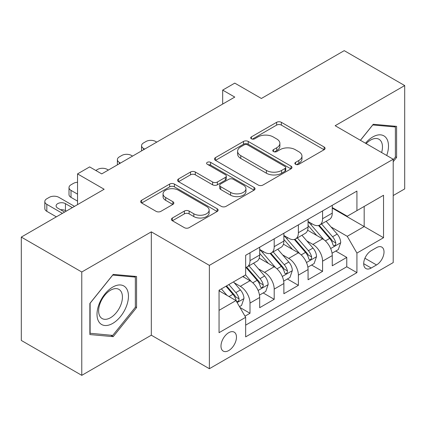 <?xml version="1.0" encoding="UTF-8"?>
<svg xmlns="http://www.w3.org/2000/svg" width="426" height="426" viewBox="0 0 426 426"><rect width="100%" height="100%" fill="white"/><g stroke="black" fill="none" stroke-linecap="round" stroke-linejoin="round"><path stroke-width="0.64" d="M295.553 164.298A2.348 1.358 0 0 0 298.876 164.298L324.106 149.734A3.36 1.938 0 0 0 325.086 148.365A3.36 1.938 0 0 0 324.106 146.991L281.368 122.321A3.36 1.938 0 0 0 276.618 122.321L251.393 136.884A2.348 1.358 0 0 0 250.701 137.843A2.348 1.358 0 0 0 251.393 138.801A2.348 1.358 0 0 0 254.716 138.801L257.98 136.916A10.746 6.204 0 0 1 273.178 136.916L276.735 138.972A10.746 6.204 0 0 1 279.882 143.36A10.746 6.204 0 0 1 276.735 147.747L273.471 149.632A2.348 1.358 0 0 0 272.784 150.591A2.348 1.358 0 0 0 273.471 151.549A2.348 1.358 0 0 0 276.793 151.549L280.063 149.664A10.746 6.204 0 0 1 295.255 149.664L298.818 151.725A10.746 6.204 0 0 1 301.965 156.108A10.746 6.204 0 0 1 298.818 160.495L295.553 162.381A2.348 1.358 0 0 0 294.867 163.339A2.348 1.358 0 0 0 295.553 164.298L295.553 162.381M228.725 350.561A10.948 6.321 120 0 0 235.876 340.917A10.948 6.321 120 0 0 234.199 332.142A10.948 6.321 120 0 0 228.725 332.685A10.948 6.321 120 0 0 221.573 342.334A10.948 6.321 120 0 0 223.251 351.104A10.948 6.321 120 0 0 228.725 350.561M172.386 218A3.36 1.938 0 0 0 171.401 219.374A3.36 1.938 0 0 0 172.386 220.743L184.373 227.665A3.36 1.938 0 0 0 189.123 227.665L217.143 211.488A3.36 1.938 0 0 0 218.123 210.119A3.36 1.938 0 0 0 217.143 208.751L174.404 184.075A3.36 1.938 0 0 0 169.655 184.075L141.634 200.252A3.36 1.938 0 0 0 140.655 201.62A3.36 1.938 0 0 0 141.634 202.989L156.118 211.355A3.36 1.938 0 0 0 160.868 211.355L172.86 204.432A3.36 1.938 0 0 0 173.845 203.058A3.36 1.938 0 0 0 172.86 201.69L165.677 197.542A8.983 5.187 0 0 1 163.046 193.878A8.983 5.187 0 0 1 168.59 189.085A8.983 5.187 0 0 1 178.382 190.209L206.514 206.45A8.983 5.187 0 0 1 209.145 210.119A8.983 5.187 0 0 1 203.601 214.912A8.983 5.187 0 0 1 193.814 213.788L189.123 211.078A3.36 1.938 0 0 0 184.373 211.078L172.386 218L172.386 220.743M393.209 195.545L404.7 188.91L404.7 85.562L344.229 50.651L261.378 98.481L234.769 83.118L222.676 90.104L234.769 97.085L101.729 173.893L89.636 166.912L77.543 173.893L77.543 204.618M81.771 272.006L81.771 375.349L151.315 335.198L151.315 231.85L81.771 272.006L21.3 237.09L104.146 189.256L77.543 173.893M151.315 231.85L209.374 265.371L393.209 159.233L393.209 262.581L209.374 368.719L209.374 265.371M404.7 85.562L335.155 125.713L393.209 159.233M258.215 185.033A3.36 1.938 0 0 0 262.964 185.033L290.985 168.856A3.36 1.938 0 0 0 291.964 167.487A3.36 1.938 0 0 0 290.985 166.119L248.246 141.443A3.36 1.938 0 0 0 243.496 141.443L215.481 157.615A3.36 1.938 0 0 0 214.496 158.989A3.36 1.938 0 0 0 215.481 160.357L258.215 185.033M208.229 164.809A2.348 1.358 0 0 1 210.609 165.139L210.609 162.349L254.061 187.435A3.36 1.938 0 0 1 255.046 188.803A3.36 1.938 0 0 1 254.061 190.172L226.046 206.349A3.36 1.938 0 0 1 221.296 206.349L178.558 181.673L178.558 178.936A3.36 1.938 0 0 0 177.573 180.304A3.36 1.938 0 0 0 178.558 181.673M178.558 178.936L190.55 172.013A3.36 1.938 0 0 1 195.294 172.013L212.627 182.019A3.36 1.938 0 0 0 217.377 182.019L225.333 177.424A3.36 1.938 0 0 0 226.318 176.055A3.36 1.938 0 0 0 225.333 174.681L207.286 164.266A2.348 1.358 0 0 1 206.599 163.307A2.348 1.358 0 0 1 208.048 162.05A2.348 1.358 0 0 1 210.609 162.349M81.771 375.349L21.3 340.438L21.3 237.09M244.993 316.172L250.009 313.275L239.971 307.476M234.263 282.811L240.333 286.32A13.685 7.902 60 0 1 250.009 303.078L259.684 297.492L259.684 307.689L274.2 299.308L263.193 292.955M258.449 268.849L264.525 272.352A13.685 7.902 60 0 1 274.2 289.11L283.876 283.524L283.876 293.722L298.386 285.34L287.38 278.987M282.64 254.881L288.711 258.39A13.685 7.902 60 0 1 298.386 275.148L308.062 269.562L308.062 279.754L322.578 271.378L322.578 261.181A13.685 7.902 -120 0 0 312.902 244.423L306.827 240.914M311.571 265.02L322.578 271.378M259.684 297.492A13.685 7.902 -120 0 0 250.009 280.734L242.751 276.543M283.876 283.524A13.685 7.902 -120 0 0 274.2 266.767L259.237 258.129M308.062 269.562A13.685 7.902 -120 0 0 298.386 252.804L283.428 244.167M376.52 247.634L371.2 250.706A10.602 6.124 120 0 0 364.273 260.052A10.602 6.124 120 0 0 365.897 268.55A10.602 6.124 120 0 0 371.2 268.023L376.52 264.951A10.602 6.124 120 0 0 383.448 255.605A10.602 6.124 120 0 0 381.824 247.112A10.602 6.124 120 0 0 376.52 247.634M219.049 310.341L235.977 300.564L245.653 317.322L245.653 336.875L356.924 272.635L356.924 253.081L347.249 236.323L331.018 226.951M245.653 317.322L219.049 332.685L219.049 290.228L245.653 274.866L245.653 255.312L356.924 191.072L356.924 210.625L383.533 195.262L383.533 237.719L356.924 253.081M259.684 249.45L264.525 252.245A13.685 7.902 60 0 0 271.367 252.922L281.043 247.336A13.685 7.902 -120 0 0 283.876 241.068L283.876 233.251M283.876 235.482L288.711 238.278A13.685 7.902 60 0 0 295.553 238.954L305.229 233.368A13.685 7.902 -120 0 0 308.062 227.106L308.062 219.284M245.653 325.144L346.769 266.767L346.769 257.41L332.253 265.792L332.253 255.595A13.685 7.902 -120 0 0 322.578 238.837L307.62 230.2M308.062 221.52L312.902 224.31A13.685 7.902 -120 0 0 319.745 224.992A13.685 7.902 -120 0 0 322.578 218.724L322.578 210.902M319.745 224.992L329.42 219.406A13.685 7.902 -120 0 0 332.253 213.138L332.253 205.316M250.009 252.799L250.009 260.621A13.685 7.902 60 0 1 247.176 266.884A13.685 7.902 60 0 1 245.653 267.437M247.176 266.884L256.851 261.298A13.685 7.902 -120 0 0 259.684 255.036L259.684 247.213M274.2 238.837L274.2 246.659A13.685 7.902 60 0 1 271.367 252.922M298.386 224.869L298.386 232.692A13.685 7.902 60 0 1 295.553 238.954M298.386 275.148L298.386 285.34M274.2 289.11L274.2 299.308M250.009 303.078L250.009 313.275M235.977 300.564L219.049 290.788M347.249 236.323L364.182 226.547L364.182 206.434L383.533 195.262M332.253 208.112L383.533 237.719M332.253 207.553L347.249 216.211L356.924 210.625M151.315 335.198L209.374 368.719M222.676 90.104L222.676 104.066M335.763 251.058L346.769 257.41M346.769 266.767L356.924 272.635M393.209 161.688L396.595 157.476L396.595 126.352L373.256 124.27L360.385 140.282M89.875 334.559L113.22 336.647L136.56 307.609L136.56 276.485L113.22 274.397L89.875 303.434L89.875 334.559M395.387 156.779L396.595 157.476M135.351 306.906L136.56 307.609M110.755 335.219L113.22 336.647M296.491 164.633L298.818 163.291A10.746 6.204 0 0 0 301.965 158.903L301.965 156.108M279.882 143.36L279.882 146.155A10.746 6.204 0 0 1 276.735 150.543L274.413 151.885M324.058 149.76L281.368 125.111A3.36 1.938 0 0 0 276.618 125.111L252.33 139.137M290.937 168.882L248.246 144.233A3.36 1.938 0 0 0 243.496 144.233L215.524 160.384M285.047 168.446A2.348 1.358 0 0 0 285.734 167.487A2.348 1.358 0 0 0 285.047 166.529L247.533 144.867A2.348 1.358 0 0 0 244.21 144.867L240.765 146.858A10.746 6.204 0 0 0 237.617 151.241A10.746 6.204 0 0 0 240.765 155.628L266.41 170.432A10.746 6.204 0 0 0 281.602 170.432L285.047 168.446L285.047 171.241A2.348 1.358 0 0 0 285.734 170.283L285.734 167.487M237.617 151.241L237.617 154.036A10.746 6.204 0 0 0 240.765 158.424L240.765 155.628M285.047 171.241L281.602 173.228A10.746 6.204 0 0 1 266.41 173.228L240.765 158.424M178.6 181.7L190.55 174.804L190.55 172.013M226.318 176.055L226.318 178.845A3.36 1.938 0 0 1 225.333 180.219L217.377 184.809A3.36 1.938 0 0 1 212.627 184.809L195.294 174.804A3.36 1.938 0 0 0 190.55 174.804M210.609 165.139L254.018 190.198M230.615 192.403A8.983 5.187 0 0 0 240.402 193.526A8.983 5.187 0 0 0 245.951 188.734A8.983 5.187 0 0 0 243.321 185.07L233.405 179.346A3.36 1.938 0 0 0 228.655 179.346L220.7 183.936A3.36 1.938 0 0 0 219.72 185.31A3.36 1.938 0 0 0 220.7 186.679L230.615 192.403L230.615 195.193A8.983 5.187 0 0 0 240.402 196.317A8.983 5.187 0 0 0 245.951 191.53L245.951 188.734M219.72 185.31L219.72 188.1A3.36 1.938 0 0 0 220.7 189.474L220.7 186.679M230.615 195.193L220.7 189.474M209.145 210.119L209.145 212.915A8.983 5.187 0 0 1 203.601 217.702A8.983 5.187 0 0 1 193.814 216.578L189.123 213.873A3.36 1.938 0 0 0 184.373 213.873L172.429 220.769M163.046 193.878L163.046 196.668A8.983 5.187 0 0 0 165.677 200.337L165.677 197.542M172.812 204.459L165.677 200.337M217.095 211.514L174.404 186.865A3.36 1.938 0 0 0 169.655 186.865L141.682 203.016M332.051 253.198L338.303 249.588L340.72 242.607A9.063 5.234 -120 0 0 337.19 234.092L326.135 221.296M144.664 149.105L143.578 148.477A6.843 3.951 0 0 1 141.57 145.687A6.843 3.951 0 0 1 143.578 142.891L145.996 141.496A6.843 3.951 0 0 1 155.671 141.496L156.757 142.124M323.92 239.721L310.815 224.545A26.172 15.107 -120 0 0 308.062 221.669M316.731 235.461L309.404 226.973A21.721 12.54 -120 0 0 308.062 225.514M318.51 225.482L329.692 238.422A9.063 5.234 60 0 1 332.919 244.668L333.579 245.743L334.804 245.573L335.624 244.577L335.826 242.996A9.063 5.234 -120 0 0 332.594 236.75L321.539 223.954M319.17 225.269L331.178 239.178A4.617 2.668 60 0 1 332.344 240.983L335.826 242.996M386.707 155.474A22.237 12.839 120 0 0 372.771 136.959A22.237 12.839 120 0 0 365.487 143.227M381.621 152.545A16.838 9.718 120 0 0 378.98 139.259A16.838 9.718 120 0 0 370.567 140.095A16.838 9.718 120 0 0 366.158 143.615M360.433 140.308L372.771 124.956L395.387 126.975L395.387 157.135L393.209 159.841M393.89 126.112L395.387 126.975M126.352 306.459A22.237 12.839 120 0 0 120.595 284.978A22.237 12.839 120 0 0 99.12 304.026A22.237 12.839 120 0 0 104.876 325.507A22.237 12.839 120 0 0 126.352 306.459M120.84 304.888A16.838 9.718 120 0 0 118.95 289.392A16.838 9.718 120 0 0 100.222 303.051A16.838 9.718 120 0 0 102.112 318.547A16.838 9.718 120 0 0 120.84 304.888M90.12 333.377L90.12 303.221L112.736 275.084L135.351 277.108L135.351 307.263L112.736 335.4L89.875 333.238M133.855 276.24L135.351 277.108M307.86 267.166L314.111 263.556L316.529 256.574A9.063 5.234 -120 0 0 312.998 248.06L301.949 235.264M120.473 163.073L119.386 162.444A6.843 3.951 -0 0 1 117.384 159.654A6.843 3.951 -0 0 1 119.386 156.859L121.804 155.463A6.843 3.951 -0 0 1 131.48 155.463L132.571 156.092M299.734 253.688L286.623 238.512A26.172 15.107 -120 0 0 283.876 235.637M292.545 249.428L285.212 240.94A21.721 12.54 -120 0 0 283.876 239.481M294.323 239.449L305.501 252.389A9.063 5.234 60 0 1 308.733 258.635L309.393 259.711L310.618 259.535L311.438 258.539L311.635 256.958A9.063 5.234 -120 0 0 308.403 250.712L297.353 237.916M294.978 239.236L306.992 253.145A4.617 2.668 60 0 1 308.152 254.95L311.635 256.958M283.673 281.128L289.92 277.523L292.337 270.537A9.063 5.234 -120 0 0 288.812 262.027L277.757 249.231M95.802 170.475L97.618 169.426A6.843 3.951 -0 0 1 107.293 169.426L108.38 170.054M275.542 267.65L262.437 252.474A26.172 15.107 -120 0 0 259.684 249.599M268.353 263.396L261.026 254.908A21.721 12.54 -120 0 0 259.684 253.449M270.132 253.411L281.309 266.356A9.063 5.234 60 0 1 284.541 272.603L285.202 273.673L286.426 273.503L287.246 272.507L287.443 270.925A9.063 5.234 -120 0 0 284.211 264.679L273.162 251.883M270.792 253.204L282.8 267.107A4.617 2.668 60 0 1 283.966 268.912L287.443 270.925M259.482 295.096L265.733 291.485L268.151 284.504A9.063 5.234 -120 0 0 264.621 275.989L253.566 263.193M251.356 281.618L245.568 274.919M77.543 194.149L71.009 190.374L71.009 197.36A6.843 3.951 180 0 1 69.007 194.565L69.007 187.584A6.843 3.951 -0 0 0 71.009 190.374M77.543 201.131L71.009 197.36M244.167 277.358L243.225 276.272M245.94 267.379L257.123 280.319A9.063 5.234 60 0 1 260.355 286.565L261.016 287.641L262.24 287.47L263.06 286.469L263.257 284.887A9.063 5.234 -120 0 0 260.025 278.647L248.97 265.851M246.601 267.166L258.614 281.075A4.617 2.668 60 0 1 259.775 282.88L263.257 284.887M77.543 182.259A6.843 3.951 -0 0 0 73.426 183.393L71.009 184.788A6.843 3.951 -0 0 0 69.007 187.584M239.487 306.64L241.542 305.453L243.96 298.466A9.063 5.234 -120 0 0 240.429 289.957L233.475 281.9M62.42 213.351L46.817 204.342A6.843 3.951 -0 0 1 44.815 201.551A6.843 3.951 -0 0 1 46.817 198.756L49.24 197.36A6.843 3.951 -0 0 1 58.916 197.36L74.518 206.365M226.978 295.367L221.376 288.881M56.376 216.839L46.817 211.323A6.843 3.951 180 0 1 44.815 208.532L44.815 201.551M219.976 291.325L219.049 290.25M66.291 211.115L65.444 210.625A5.474 3.158 -0 0 0 60.551 209.757M225.972 286.229L232.931 294.286A9.063 5.234 60 0 1 236.164 300.532L236.824 301.608L238.049 301.432L238.869 300.437L239.066 298.855A9.063 5.234 -120 0 0 235.834 292.609L228.879 284.552M226.536 285.905L234.422 295.037A4.617 2.668 60 0 1 235.589 296.847L239.066 298.855M72.34 207.622L65.444 203.644A5.474 3.158 -0 0 0 59.48 202.957A5.474 3.158 -0 0 0 56.104 205.88A5.474 3.158 -0 0 0 57.707 208.112L64.598 212.089M240.333 286.32L250.009 280.734M264.525 272.352L274.2 266.767M288.711 258.39L298.386 252.804M312.902 244.423L322.578 238.837M322.578 218.724L332.253 213.138M250.009 260.621L259.684 255.036M274.2 246.659L283.876 241.068M298.386 232.692L308.062 227.106M322.578 261.181L332.253 255.595M364.922 258.257L376.52 264.951M363.697 263.694L371.2 268.023M298.818 163.291L298.818 160.495M273.471 151.549L273.471 149.632M276.735 150.543L276.735 147.747M251.393 138.801L251.393 136.884M276.618 125.111L276.618 122.321M281.368 125.111L281.368 122.321M324.106 149.734L324.106 146.991M215.481 160.357L215.481 157.615M243.496 144.233L243.496 141.443M248.246 144.233L248.246 141.443M290.985 168.856L290.985 166.119M266.41 173.228L266.41 170.432M281.602 173.228L281.602 170.432M195.294 174.804L195.294 172.013M212.627 184.809L212.627 182.019M217.377 184.809L217.377 182.019M225.333 180.219L225.333 177.424M254.061 190.172L254.061 187.435M184.373 213.873L184.373 211.078M189.123 213.873L189.123 211.078M193.814 216.578L193.814 213.788M172.86 204.432L172.86 201.69M141.634 202.989L141.634 200.252M169.655 186.865L169.655 184.075M174.404 186.865L174.404 184.075M217.143 211.488L217.143 208.751M143.578 148.477L143.578 149.734M330.667 248.55L340.662 242.783M310.815 224.545L312.061 223.826M332.594 236.75L337.19 234.092M325.368 240.919L329.692 238.422M119.386 162.444L119.386 163.701M306.48 262.517L316.47 256.745M286.623 238.512L287.87 237.793M308.403 250.712L312.998 248.06M301.177 254.886L305.501 252.389M282.289 276.479L292.279 270.712M262.437 252.474L263.683 251.755M284.211 264.679L288.812 262.027M276.985 268.854L281.309 266.356M258.097 290.447L268.092 284.68M260.025 278.647L264.621 275.989M252.799 282.816L257.123 280.319M46.817 204.342L46.817 211.323M237.128 302.556L243.901 298.642M235.834 292.609L240.429 289.957M229.018 296.544L232.931 294.286M65.444 210.625L65.444 203.644M141.57 145.687L141.57 150.895M117.384 159.654L117.384 164.857"/></g></svg>
